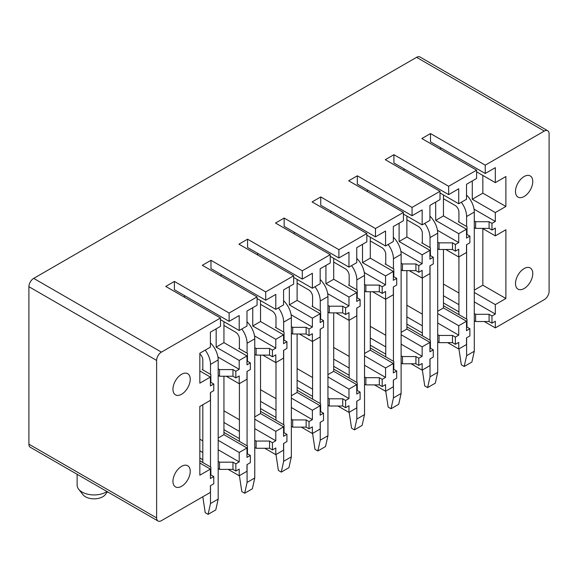 <?xml version="1.0" encoding="UTF-8"?>
<svg xmlns="http://www.w3.org/2000/svg" width="578" height="578" viewBox="0 0 578 578"><rect width="100%" height="100%" fill="white"/><g stroke="black" fill="none" stroke-linecap="round" stroke-linejoin="round"><path stroke-width="0.87" d="M156.624 517.895A6.792 3.923 120 0 0 158.025 521.009L30.309 447.264A6.792 3.923 -60 0 1 28.9 444.157L156.624 517.895L156.624 360.434A6.792 3.923 120 0 1 161.421 352.118L220.485 318.023L165.742 286.421L174.39 281.428L229.126 313.03L257.073 296.897L202.329 265.295L210.977 260.31L265.714 291.912L293.66 275.778L238.916 244.176L247.565 239.184L302.301 270.786L330.248 254.652L275.511 223.05L284.152 218.058L338.889 249.66L366.835 233.526L312.098 201.924L320.739 196.939L375.476 228.541L403.422 212.408L348.686 180.798L357.327 175.813L412.063 207.415L440.01 191.282L385.273 159.68L393.914 154.687L448.651 186.289L476.597 170.156L421.861 138.554L430.502 133.561L485.238 165.163L544.295 131.069A6.792 3.923 120 0 1 547.691 130.736A6.792 3.923 120 0 1 549.1 133.843L549.1 291.305A6.792 3.923 120 0 1 544.295 299.621L495.324 327.892L484.277 321.52M547.691 130.736L419.975 56.991A6.792 3.923 -60 0 0 416.579 57.33L33.705 278.379A6.792 3.923 -60 0 0 28.9 286.695L28.9 444.157M495.324 327.892L495.324 321.238L491.965 323.181L491.965 315.971L495.324 314.035L495.324 304.606L505.887 298.508L505.887 229.762L495.324 235.86L495.324 228.093L491.965 230.037L491.965 223.383L495.324 221.439L495.324 212.574L472.277 199.266L472.277 180.972M495.324 212.574L505.887 206.476L505.887 176.536L495.324 182.634L495.324 167.663L485.238 173.487L485.238 165.163M528.278 175.365A12.225 7.059 120 0 0 517.216 184.526A12.225 7.059 120 0 0 518.018 197.098A12.225 7.059 120 0 0 519.99 197.662A12.225 7.059 120 0 0 531.052 188.5A12.225 7.059 120 0 0 530.243 175.929A12.225 7.059 120 0 0 528.278 175.365M528.278 267.397A12.225 7.059 120 0 0 517.216 276.566A12.225 7.059 120 0 0 518.018 289.137A12.225 7.059 120 0 0 519.99 289.701A12.225 7.059 120 0 0 531.052 280.54A12.225 7.059 120 0 0 530.243 267.968A12.225 7.059 120 0 0 528.278 267.397M476.597 170.156L476.597 178.472L466.511 184.295L466.511 199.266L458.737 203.752L458.737 188.789L448.651 194.605L448.651 186.289M440.01 191.282L440.01 199.598L429.924 205.421L429.924 220.391L422.15 224.878L422.15 209.908L412.063 215.731L412.063 207.415M403.422 212.408L403.422 220.724L393.336 226.54L393.336 241.51L385.562 246.004L385.562 231.034L375.476 236.857L375.476 228.541M366.835 233.526L366.835 241.842L356.749 247.666L356.749 262.636L348.975 267.13L348.975 252.16L338.889 257.976L338.889 249.66M330.248 254.652L330.248 262.968L320.161 268.792L320.161 283.762L312.38 288.249L312.38 273.278L302.301 279.102L302.301 270.786M293.66 275.778L293.66 284.094L283.574 289.91L283.574 304.881L275.793 309.375L275.793 294.404L265.714 300.228L265.714 291.912M257.073 296.897L257.073 305.213L246.987 311.036L246.987 326.006L239.205 330.5L239.205 315.53L229.126 321.346L229.126 313.03M158.025 521.009A6.792 3.923 120 0 0 161.421 520.67L210.399 492.391L210.399 485.744L213.759 483.8L213.759 476.59L210.399 478.533L210.399 469.105L199.836 475.203L199.836 406.457L210.399 400.359L210.399 392.592L213.759 390.656L213.759 384.002L210.399 385.945L210.399 377.073L199.836 383.171L199.836 353.23L210.399 347.132L210.399 332.162L220.485 326.339L220.485 318.023M177.446 469.95A12.225 7.059 120 0 0 175.481 486.9A12.225 7.059 120 0 0 185.733 482.681A12.225 7.059 120 0 0 187.698 465.731A12.225 7.059 120 0 0 177.446 469.95M177.446 377.911A12.225 7.059 120 0 0 175.481 394.861A12.225 7.059 120 0 0 185.733 390.641A12.225 7.059 120 0 0 187.698 373.691A12.225 7.059 120 0 0 177.446 377.911M495.324 182.634L476.597 171.818M458.737 203.752L440.01 192.944M422.15 224.878L403.422 214.07M385.562 246.004L366.835 235.188M348.975 267.13L330.248 256.314M312.38 288.249L293.66 277.44M275.793 309.375L257.073 298.566M239.205 330.5L220.485 319.685M505.887 206.476L482.84 193.168L472.277 199.266M482.84 193.168L482.84 175.423M437.705 248.721L439.049 249.494L452.495 249.494L455.377 251.163L458.737 249.219L458.737 256.979L466.511 252.492L466.511 244.725L469.878 242.789L469.878 236.135L466.511 238.078L466.511 229.206L443.463 215.897L435.689 220.391L435.689 202.09M443.463 215.897L443.463 194.938M401.118 269.847L402.461 270.62L415.907 270.62L418.783 272.281L422.15 270.345L422.15 278.105L429.924 273.618L429.924 265.851L433.283 263.915L433.283 257.261L429.924 259.197L429.924 250.325L406.876 237.023L399.102 241.51L399.102 223.216M406.876 237.023L406.876 216.064M364.53 290.965L365.874 291.745L379.32 291.745L382.195 293.407L385.562 291.464L385.562 299.231L393.336 294.737L393.336 286.977L396.696 285.033L396.696 278.379L393.336 280.323L393.336 271.45L370.288 258.142L362.514 262.636L362.514 244.342M370.288 258.142L370.288 237.19M327.943 312.091L329.287 312.871L342.732 312.871L345.608 314.533L348.975 312.59L348.975 320.356L356.749 315.863L356.749 308.103L360.108 306.159L360.108 299.505L356.749 301.449L356.749 292.576L333.701 279.268L325.927 283.762L325.927 265.461M333.701 279.268L333.701 258.308M291.355 333.217L292.699 333.99L306.145 333.99L309.02 335.652L312.38 333.716L312.38 341.475L320.161 336.988L320.161 329.222L323.521 327.285L323.521 320.631L320.161 322.567L320.161 313.702L297.114 300.394L289.34 304.881L289.34 286.587M297.114 300.394L297.114 279.434M254.768 354.343L256.112 355.116L269.55 355.116L272.433 356.778L275.793 354.841L275.793 362.601L283.574 358.107L283.574 350.347L286.934 348.404L286.934 341.757L283.574 343.693L283.574 334.821L260.526 321.52L252.745 326.006L252.745 307.713M260.526 321.52L260.526 300.56M218.181 375.462L219.524 376.242L232.963 376.242L235.846 377.904L239.205 375.96L239.205 383.727L246.987 379.233L246.987 371.473L250.346 369.53L250.346 362.876L246.987 364.819L246.987 355.947L223.939 342.638L216.158 347.132L216.158 328.831M223.939 342.638L223.939 321.686M466.511 229.206L458.737 233.693L435.689 220.391M429.924 250.325L422.15 254.819L399.102 241.51M393.336 271.45L385.562 275.944L362.514 262.636M356.749 292.576L348.975 297.063L325.927 283.762M320.161 313.702L312.38 318.189L289.34 304.881M283.574 334.821L275.793 339.315L252.745 326.006M246.987 355.947L239.205 360.441L216.158 347.132M210.399 377.073L199.836 370.975M455.377 251.163L455.377 244.508L458.737 242.565L458.737 233.693M418.783 272.281L418.783 265.627L422.15 263.691L422.15 254.819M382.195 293.407L382.195 286.753L385.562 284.817L385.562 275.944M345.608 314.533L345.608 307.879L348.975 305.935L348.975 297.063M309.02 335.652L309.02 329.005L312.38 327.061L312.38 318.189M272.433 356.778L272.433 350.124L275.793 348.187L275.793 339.315M235.846 377.904L235.846 371.249L239.205 369.306L239.205 360.441M495.324 235.86L482.355 228.375M458.737 256.979L445.768 249.494M422.15 278.105L409.181 270.62M385.562 299.231L372.593 291.745M348.975 320.356L336.006 312.871M312.38 341.475L299.418 333.99M275.793 362.601L262.831 355.116M239.205 383.727L226.244 376.242M505.887 298.508L482.84 285.2L474.292 290.134M482.84 285.2L482.84 228.65M466.511 321.238L458.737 325.732L458.737 335.161L455.377 337.097L455.377 344.307L458.737 342.364L458.737 349.018L466.511 344.524L466.511 337.877L469.878 335.934L469.878 328.723L466.511 330.667L466.511 321.238L443.463 307.937L437.705 311.26M443.463 307.937L443.463 249.494M429.924 342.364L422.15 346.858L422.15 356.279L418.783 358.223L418.783 365.426L422.15 363.49L422.15 370.144L429.924 365.65L429.924 358.996L433.283 357.06L433.283 349.849L429.924 351.792L429.924 342.364L406.876 329.055L401.118 332.386M406.876 329.055L406.876 270.62M393.336 363.49L385.562 367.976L385.562 377.405L382.195 379.349L382.195 386.552L385.562 384.616L385.562 391.263L393.336 386.776L393.336 380.122L396.696 378.178L396.696 370.975L393.336 372.911L393.336 363.49L370.288 350.181L364.53 353.512M370.288 350.181L370.288 291.745M356.749 384.616L348.975 389.102L348.975 398.531L345.608 400.467L345.608 407.678L348.975 405.734L348.975 412.389L356.749 407.902L356.749 401.248L360.108 399.304L360.108 392.101L356.749 394.037L356.749 384.616L333.701 371.307L327.943 374.631M333.701 371.307L333.701 312.871M320.161 405.734L312.38 410.228L312.38 419.65L309.02 421.593L309.02 428.804L312.38 426.86L312.38 433.514L320.161 429.02L320.161 422.366L323.521 420.43L323.521 413.219L320.161 415.163L320.161 405.734L297.114 392.433L291.355 395.757M297.114 392.433L297.114 333.99M283.574 426.86L275.793 431.354L275.793 440.776L272.433 442.719L272.433 449.922L275.793 447.986L275.793 454.64L283.574 450.146L283.574 443.492L286.934 441.556L286.934 434.345L283.574 436.289L283.574 426.86L260.526 413.552L254.768 416.882M260.526 413.552L260.526 355.116M246.987 447.986L239.205 452.473L239.205 461.901L235.846 463.838L235.846 471.048L239.205 469.105L239.205 475.759L246.987 471.272L246.987 464.618L250.346 462.675L250.346 455.471L246.987 457.408L246.987 447.986L223.939 434.678L218.181 438.001M223.939 434.678L223.939 376.242M495.324 304.606L474.292 292.468M458.737 325.732L437.705 313.587M422.15 346.858L401.118 334.713M385.562 367.976L364.53 355.838M348.975 389.102L327.943 376.964M312.38 410.228L291.355 398.083M275.793 431.354L254.768 419.209M239.205 452.473L218.181 440.335M210.399 469.105L199.836 463.007M458.737 349.018L447.69 342.646M422.15 370.144L411.103 363.764M385.562 391.263L374.515 384.89M348.975 412.389L337.928 406.016M312.38 433.514L301.34 427.135M275.793 454.64L264.753 448.261M239.205 475.759L228.166 469.387M443.463 305.719L466.995 319.302L466.995 327.061L469.878 328.723M495.324 314.035L474.292 301.889M458.925 293.017L443.463 284.094M443.463 295.741L458.925 304.664M474.292 313.536L475.636 314.309L489.082 314.309L491.965 315.971M443.463 302.944L458.925 311.874M474.292 320.739L475.636 321.52L475.636 314.309M491.965 323.181L489.082 321.52L475.636 321.52M474.292 227.595L475.636 228.375L489.082 228.375L491.965 230.037M489.082 321.52L489.082 314.309M495.324 221.439L474.039 209.157M469.878 236.135L466.995 234.473L466.995 226.706L458.354 221.721L458.925 221.388M474.292 220.941L475.636 221.721L489.082 221.721L491.965 223.383M489.082 228.375L489.082 221.721M440.588 149.362L440.588 147.701M485.238 173.487L430.502 141.877L430.502 133.561M475.636 228.375L475.636 221.721M406.876 326.837L430.408 340.428L430.408 348.187L433.283 349.849M458.737 335.161L437.705 323.015M422.337 314.143L406.876 305.22M406.876 316.86L422.337 325.79M437.705 334.655L439.049 335.435L452.495 335.435L455.377 337.097M406.876 324.07L422.337 332.993M437.705 341.865L439.049 342.646L439.049 335.435M455.377 344.307L452.495 342.646L439.049 342.646M452.495 342.646L452.495 335.435M458.737 242.565L437.452 230.275M433.283 257.261L430.408 255.599L430.408 247.832L421.759 242.847L422.337 242.507M437.705 242.066L439.049 242.847L452.495 242.847L455.377 244.508M452.495 249.494L452.495 242.847M404 170.488L404 168.827M448.651 194.605L393.914 163.003L393.914 154.687M439.049 249.494L439.049 242.847M370.288 347.963L393.82 361.546L393.82 369.313L396.696 370.975M422.15 356.279L401.118 344.141M385.75 335.269L370.288 326.339M370.288 337.986L385.75 346.908M401.118 355.781L402.461 356.561L415.907 356.561L418.783 358.223M370.288 345.196L385.75 354.119M401.118 362.991L402.461 363.764L402.461 356.561M418.783 365.426L415.907 363.764L402.461 363.764M415.907 363.764L415.907 356.561M422.15 263.691L400.865 251.401M396.696 278.379L393.82 276.718L393.82 268.958L385.172 263.965L385.75 263.633M401.118 263.192L402.461 263.965L415.907 263.965L418.783 265.627M415.907 270.62L415.907 263.965M367.413 191.614L367.413 189.952M412.063 215.731L357.327 184.129L357.327 175.813M402.461 270.62L402.461 263.965M333.701 369.089L357.233 382.672L357.233 390.432L360.108 392.101M385.562 377.405L364.53 365.26M349.163 356.395L333.701 347.465M333.701 359.111L349.163 368.034M364.53 376.907L365.874 377.68L379.32 377.68L382.195 379.349M333.701 366.315L349.163 375.245M364.53 384.117L365.874 384.89L365.874 377.68M382.195 386.552L379.32 384.89L365.874 384.89M379.32 384.89L379.32 377.68M385.562 284.817L364.277 272.527M360.108 299.505L357.233 297.843L357.233 290.084L348.585 285.091L349.163 284.759M364.53 284.318L365.874 285.091L379.32 285.091L382.195 286.753M379.32 291.745L379.32 285.091M330.818 212.74L330.818 211.071M375.476 236.857L320.739 205.255L320.739 196.939M365.874 291.745L365.874 285.091M297.114 390.215L320.646 403.798L320.646 411.558L323.521 413.219M348.975 398.531L327.943 386.386M312.575 377.513L297.114 368.591M297.114 380.23L312.575 389.16M327.943 398.032L329.287 398.806L342.732 398.806L345.608 400.467M297.114 387.441L312.575 396.364M327.943 405.236L329.287 406.016L329.287 398.806M345.608 407.678L342.732 406.016L329.287 406.016M342.732 406.016L342.732 398.806M348.975 305.935L327.69 293.653M323.521 320.631L320.646 318.969L320.646 311.202L311.997 306.217L312.575 305.885M327.943 305.437L329.287 306.217L342.732 306.217L345.608 307.879M342.732 312.871L342.732 306.217M294.231 233.859L294.231 232.197M338.889 257.976L284.152 226.374L284.152 218.058M329.287 312.871L329.287 306.217M260.526 411.334L284.051 424.917L284.051 432.684L286.934 434.345M312.38 419.65L291.355 407.512M275.988 398.639L260.526 389.716M260.526 401.356L275.988 410.286M291.355 419.151L292.699 419.931L306.145 419.931L309.02 421.593M260.526 408.567L275.988 417.489M291.355 426.362L292.699 427.135L292.699 419.931M309.02 428.804L306.145 427.135L292.699 427.135M306.145 427.135L306.145 419.931M312.38 327.061L291.102 314.772M286.934 341.757L284.051 340.088L284.051 332.328L275.41 327.336L275.988 327.004M291.355 326.563L292.699 327.336L306.145 327.336L309.02 329.005M306.145 333.99L306.145 327.336M257.644 254.985L257.644 253.323M302.301 279.102L247.565 247.5L247.565 239.184M292.699 333.99L292.699 327.336M223.939 432.46L247.463 446.043L247.463 453.802L250.346 455.471M275.793 440.776L254.768 428.638M239.4 419.765L223.939 410.835M223.939 422.482L239.4 431.405M254.768 440.277L256.112 441.05L269.55 441.05L272.433 442.719M223.939 429.685L239.4 438.615M254.768 447.488L256.112 448.261L256.112 441.05M272.433 449.922L269.55 448.261L256.112 448.261M269.55 448.261L269.55 441.05M275.793 348.187L254.515 335.897M250.346 362.876L247.463 361.214L247.463 353.454L238.822 348.462L239.4 348.129M254.768 347.689L256.112 348.462L269.55 348.462L272.433 350.124M269.55 355.116L269.55 348.462M221.056 276.111L221.056 274.442M265.714 300.228L210.977 268.626L210.977 260.31M256.112 355.116L256.112 348.462M199.836 460.789L210.876 467.169L210.876 474.928L213.759 476.59M239.205 461.901L218.181 449.756M202.813 440.884L199.836 439.172M199.836 450.811L202.813 452.531M218.181 461.403L219.524 462.176L232.963 462.176L235.846 463.838M199.836 458.022L202.813 459.741M218.181 468.606L219.524 469.387L219.524 462.176M235.846 471.048L232.963 469.387L219.524 469.387M232.963 469.387L232.963 462.176M239.205 369.306L217.928 357.023M213.759 384.002L210.876 382.34L210.876 374.573L202.235 369.588L202.813 369.255M218.181 368.807L219.524 369.588L232.963 369.588L235.846 371.249M232.963 376.242L232.963 369.588M184.469 297.229L184.469 295.568M229.126 321.346L174.39 289.744L174.39 281.428M219.524 376.242L219.524 369.588M458.925 348.91L461.331 364.819L464.206 366.481L466.612 355.672L466.612 337.819M443.463 198.709L455.088 205.421A5.433 3.136 60 0 1 458.925 212.075L458.925 222.053M458.925 256.87L458.925 314.642M461.323 202.264A16.3 9.407 60 0 1 466.612 216.504L474.292 212.075A16.3 9.407 60 0 0 466.511 194.996M466.612 319.078L466.612 244.675M466.612 226.489L466.612 216.504M466.612 355.672L474.292 351.236L474.292 212.075M464.206 366.481L471.894 362.045L474.292 351.236M422.337 370.028L424.743 385.945L427.619 387.607L430.025 376.798L430.025 358.945M406.876 219.835L418.501 226.54A5.433 3.136 60 0 1 422.337 233.194L422.337 243.179M422.337 277.996L422.337 335.767M424.729 223.39A16.3 9.407 60 0 1 430.025 237.63L437.705 233.194A16.3 9.407 60 0 0 429.924 216.121M430.025 340.204L430.025 265.793M430.025 247.608L430.025 237.63M430.025 376.798L437.705 372.362L437.705 233.194M427.619 387.607L435.306 383.171L437.705 372.362M385.75 391.154L388.149 407.071L391.031 408.733L393.43 397.917L393.43 380.064M370.288 240.961L381.914 247.666A5.433 3.136 60 0 1 385.75 254.32L385.75 264.298M385.75 299.115L385.75 356.893M388.141 244.508A16.3 9.407 60 0 1 393.43 258.756L401.118 254.32A16.3 9.407 60 0 0 393.336 237.247M393.43 361.329L393.43 286.919M393.43 268.734L393.43 258.756M393.43 397.917L401.118 393.481L401.118 254.32M391.031 408.733L398.719 404.297L401.118 393.481M349.163 412.28L351.561 428.19L354.444 429.851L356.843 419.043L356.843 401.19M333.701 262.08L345.319 268.792A5.433 3.136 60 0 1 349.163 275.446L349.163 285.424M349.163 320.241L349.163 378.012M351.554 265.634A16.3 9.407 60 0 1 356.843 279.882L364.53 275.446A16.3 9.407 60 0 0 356.749 258.366M356.843 382.448L356.843 308.045M356.843 289.86L356.843 279.882M356.843 419.043L364.53 414.607L364.53 275.446M354.444 429.851L362.124 425.422L364.53 414.607M312.575 433.406L314.974 449.316L317.857 450.977L320.255 440.169L320.255 422.316M297.114 283.206L308.731 289.918A5.433 3.136 60 0 1 312.575 296.565L312.575 306.55M312.575 341.367L312.575 399.138M314.967 286.76A16.3 9.407 60 0 1 320.255 301.001L327.943 296.565A16.3 9.407 60 0 0 320.161 279.492M320.255 403.574L320.255 329.171M320.255 310.986L320.255 301.001M320.255 440.169L327.943 435.733L327.943 296.565M317.857 450.977L325.537 446.541L327.943 435.733M275.988 454.525L278.386 470.441L281.269 472.103L283.668 461.287L283.668 443.434M260.526 304.331L272.144 311.036A5.433 3.136 60 0 1 275.988 317.69L275.988 327.668M275.988 362.493L275.988 420.264M278.379 307.879A16.3 9.407 60 0 1 283.668 322.127L291.355 317.69A16.3 9.407 60 0 0 283.574 300.618M283.668 424.7L283.668 350.29M283.668 332.104L283.668 322.127M283.668 461.287L291.355 456.858L291.355 317.69M281.269 472.103L288.949 467.667L291.355 456.858M239.4 475.651L241.799 491.56L244.682 493.229L247.081 482.413L247.081 464.56M223.939 325.45L235.557 332.162A5.433 3.136 60 0 1 239.4 338.816L239.4 348.794M239.4 383.611L239.4 441.39M241.792 329.005A16.3 9.407 60 0 1 247.081 343.253L254.768 338.816A16.3 9.407 60 0 0 246.987 321.736M247.081 445.819L247.081 371.416M247.081 353.23L247.081 343.253M247.081 482.413L254.768 477.977L254.768 338.816M244.682 493.229L252.362 488.793L254.768 477.977M202.813 496.777L205.212 512.686L208.094 514.348L210.493 503.539L210.493 485.686M199.836 353.895A5.433 3.136 60 0 1 202.813 359.942L202.813 369.92M202.813 404.737L202.813 462.508M205.204 350.131A16.3 9.407 60 0 1 210.493 364.371L218.181 359.942A16.3 9.407 60 0 0 210.399 342.862M210.493 466.945L210.493 392.541M210.493 374.356L210.493 364.371M210.493 503.539L218.181 499.103L218.181 359.942M208.094 514.348L215.775 509.912L218.181 499.103M106.966 491.524A16.979 9.804 180 0 1 78.637 489.176A16.979 9.804 180 0 1 77.127 485.13L77.127 474.3M107.486 491.827L105.239 494.696A12.225 7.059 180 0 1 94.106 498.843A12.225 7.059 180 0 1 82.972 494.696L78.637 489.176M416.579 57.33L544.295 131.069M33.705 278.379L161.421 352.118M28.9 286.695L156.624 360.434"/></g></svg>
